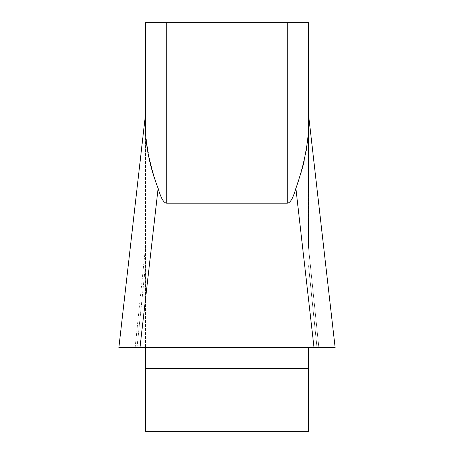 <?xml version="1.0" encoding="UTF-8"?>
<svg xmlns="http://www.w3.org/2000/svg" width="454" height="454" viewBox="0 0 454 454"><rect width="100%" height="100%" fill="white"/><g stroke="black" fill="none" stroke-linecap="round" stroke-linejoin="round"><path stroke-width="0.34" stroke-dasharray="2.27 1.7" d="M145.467 114.578L118.925 347.526L135.156 347.526L118.925 347.526L145.467 114.578L145.467 347.526L145.467 114.119L118.891 347.355M145.467 368.29L145.467 347.526L308.533 347.526L308.533 431.3L145.467 431.3L145.467 368.29L308.533 368.29M308.533 247.595L308.533 114.119L308.533 247.595L318.844 347.526L335.075 347.526L316.977 347.526L318.844 347.526L308.533 247.595M145.467 130.667C146.886 149.44 151.103 168.661 158.123 188.331C160.869 198.148 163.741 203.091 166.737 203.171L287.263 203.171C290.259 203.091 293.131 198.148 295.877 188.331C303.476 168.882 307.693 149.661 308.533 130.667L308.533 114.578L335.075 347.526L308.533 114.578L308.533 130.667L308.533 114.119L335.109 347.355M166.737 203.171L166.737 22.7L287.263 22.7L287.263 203.171M308.533 22.7L287.263 22.7M166.737 22.7L145.467 22.7M135.156 347.526L145.467 247.595L135.156 347.526L335.131 347.526M295.877 188.331L314.015 347.526L308.533 347.526L316.977 347.526L308.533 265.675L316.977 347.526M308.533 347.526L145.467 347.526M118.869 347.526L139.985 347.526L158.123 188.331M137.023 347.526L145.467 265.675L137.023 347.526"/><path stroke-width="0.68" d="M145.467 130.667L145.467 22.7L145.467 130.667C146.307 149.661 150.524 168.882 158.123 188.331C160.869 198.148 163.741 203.091 166.737 203.171L287.263 203.171C290.259 203.091 293.131 198.148 295.877 188.331C302.897 168.661 307.114 149.44 308.533 130.667L308.533 22.7L308.533 114.578L335.109 347.355M118.891 347.355L145.467 114.578M145.467 347.526L145.467 431.3L308.533 431.3L308.533 347.526M145.467 22.7L308.533 22.7M335.131 347.526L118.869 347.526M158.123 188.331L139.985 347.526L118.925 347.526M335.069 347.526L118.931 347.526L335.075 347.526L314.015 347.526L295.877 188.331M316.977 347.526L135.156 347.526M287.263 203.171L287.263 22.7M166.737 22.7L166.737 203.171M308.533 368.29L145.467 368.29"/></g></svg>
